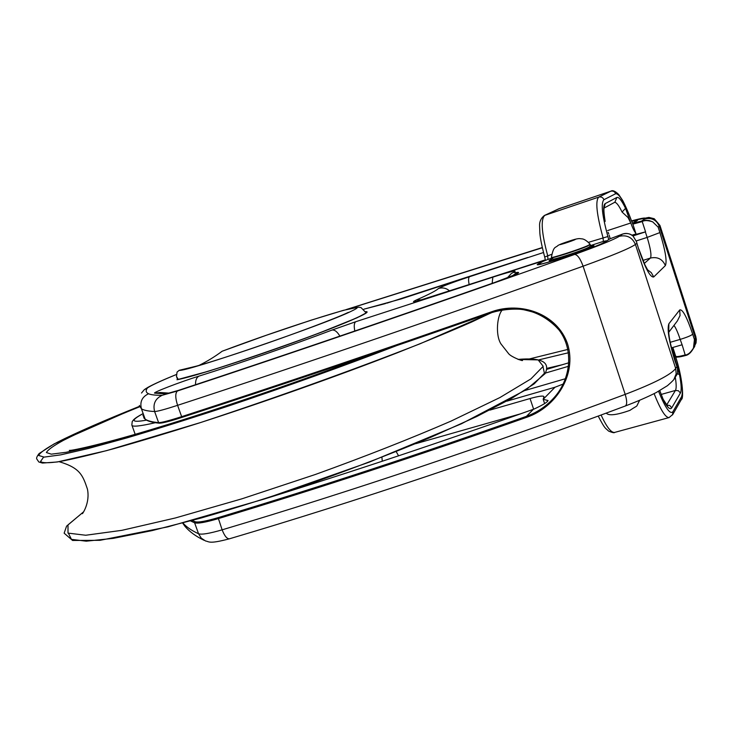 <?xml version="1.0" encoding="UTF-8"?>
<svg xmlns="http://www.w3.org/2000/svg" width="733" height="733" viewBox="0 0 733 733"><rect width="100%" height="100%" fill="white"/><g stroke="black" fill="none" stroke-linecap="round" stroke-linejoin="round"><path stroke-width="1.1" d="M642.236 221.577C644.362 220.157 647.844 220.248 652.672 221.852L649.227 220.56L645.214 220.212L633.266 223.153L632.854 224.133L642.236 221.577L645.562 231.857L632.945 235.944M645.562 231.857L636.162 234.322L632.863 224.161M671.419 347.873L682.111 344.767L685.172 354.946C679.399 356.513 676.247 356.944 675.707 356.247L672.857 347.46M673.994 325.37C675.918 328.063 677.97 332.736 680.169 339.397L682.111 344.767M264.265 499.026C352.316 471.759 442.017 441.843 533.386 409.28L534.33 408.932C543.052 404.863 547.633 402.05 548.055 400.502L543.18 399.329L543.959 396.608C543.171 395.527 538.535 396.168 530.051 398.532L489.864 410.123M506.888 401.153L555.073 387.207L563.191 384.037M568.551 366.28L545.48 373.06M547.12 369.23L568.881 362.762M568.469 352.747L539.167 359.784M529.73 358.858L567.883 349.421M676.706 356.586C676.797 357.429 679.72 357.081 685.483 355.532L690.44 352.61L693.455 348.093C690.367 352.857 687.673 355.12 685.382 354.882M693.455 348.093L694.435 339.581L692.694 334.184C686.858 316.986 682.533 308.914 679.711 309.949L668.89 323.729C666.948 328.851 668.963 341.202 674.928 360.792L677.484 368.113L677.576 373.207L676.202 375.708M676.687 374.948L677.054 374.361M677.384 373.693L677.576 373.207M544.564 260.068L545.315 260.407M543.465 252.519L469.514 276.735C452.325 282.48 441.953 286.411 438.398 288.509C436.685 290.415 429.401 294.208 416.555 299.879C409.555 303.224 414.631 302.198 431.783 296.773L544.417 260.142L538.462 263.715C526.871 270.074 598.87 246.755 605.027 242.101L609.893 238.848L622.592 234.056C626.917 232.966 630.398 233.625 633.046 236.035L630.875 234.578M633.046 236.035L636.4 241.505L638.773 249.403C645.397 268.58 650.382 277.761 653.726 276.946L665.372 265.584C667.195 261.443 665.372 250.439 659.892 232.581L658.124 227.102L652.672 221.852M491.706 312.597C517.846 304.433 540.111 309.986 558.509 329.273C574.15 348.926 570.925 378.869 554.359 397.323L554.258 397.442C546.589 406.109 537.326 412.404 526.468 416.326C420.082 453.984 317.297 487.766 218.113 517.654C205.753 521.291 198.093 522.647 195.106 521.713L192.321 520.476M190.589 520.952L194.612 522.803C197.653 523.765 205.497 522.382 218.141 518.671C317.462 488.755 420.385 454.936 526.917 417.224C555.981 407.264 577.247 374.416 567.544 343.878C557.181 313.596 520.668 301.208 491.568 311.782L491.687 312.606C384.477 350.246 281.325 385.146 182.215 417.306L182.215 417.306C281.307 385.155 384.477 350.255 491.696 312.606C501.72 309.656 511.881 308.584 522.18 309.381C532.176 311.662 538.279 313.504 540.496 314.897C545.334 316.775 551.5 321.787 558.986 329.942C574.15 349.696 570.677 379.208 554.258 397.442M609.709 238.931L622.592 234.056L619.275 236.319C614.263 239.48 599.383 245.509 574.663 254.415C445.362 300.622 301.382 350.09 177.468 390.982L162.176 395.279C155.543 395.362 151.007 394.858 148.57 393.758C145.84 392.494 145.464 390.561 147.452 387.949L144.218 389.745L141.506 393.025M196.957 366.005L179.191 370.312L177.056 372.098L176.488 376.46L178.284 379.483M222.575 351.08L222.126 351.254C214.925 356.623 207.219 361.351 199.01 365.419M564.996 243.246L564.392 243.429M571.777 240.919L571.254 241.111M672.683 347.506L675.991 363.495M631.425 220.77L631.534 220.899C627.989 211.003 622.94 200.65 622.39 200.017L618.734 194.547C615.225 191.102 612.605 189.975 610.855 191.166L598.751 197.104C595.196 200.769 596.616 214.265 603.002 237.602L603.396 241.386L606.292 240.8L603.809 242.495C598.87 246.398 536.419 267.023 538.902 263.972L542.585 261.562L547.945 259.418L547.679 255.643C541.513 232.627 540.569 219.176 544.848 215.3L559.325 208.603M634.457 222.356L632.332 222.942M634.393 222.062L636.629 220.468L631.681 221.302M614.657 202.335C616.416 202.281 618.899 205.524 622.088 212.057L628.044 217.564L630.783 222.988L607.602 230.583M635.768 233.121C634.32 231.518 632.661 228.137 630.783 222.988M610.177 238.665L609.196 235.211M608.106 232.288L608.775 233.919M589.918 246.068L593.95 245.546C593.464 247.296 548.925 262.24 549.063 260.609L552.636 258.639M526.917 417.224L526.468 416.326L533.386 409.28M543.171 399.311L555.028 387.216M692.914 349.247C690.614 352.949 688.15 355.047 685.502 355.532L685.172 354.946M670.173 342.32L680.169 339.397C687.059 337.281 691.237 335.54 692.694 334.184M676.843 366.72L675.698 368.488L635.429 244.456L636.821 243.393M673.957 379.282L676.174 373.848L675.698 368.488C670.915 374.728 654.083 383.35 625.194 394.381C494.967 443.062 348.743 492.109 222.136 529.831L218.113 517.654M677.484 368.113L674.928 360.792M538.462 263.715L539.057 263.752M605.027 242.101L604.789 242.22C606.677 242.092 583.037 251.575 561.194 258.364C537.243 265.822 537.124 264.531 538.242 264.494L538.453 264.558M609.893 238.848L604.844 242.183M636.4 241.505L638.773 249.403M633.321 223.116L637.38 220.431C638.489 219.634 636.574 219.9 631.644 221.219M633.486 223.043L637.38 220.431M642.016 221.65L641.916 220.825L644.664 218.947C651.591 217.408 656.456 219.836 659.269 226.231L659.947 225.443L654.248 218.736L648.916 217.408L631.525 220.89C642.502 217.93 646.882 217.28 644.664 218.947M469.166 284.596C468.277 280.198 468.396 277.578 469.514 276.735M346.251 309.573L542.264 247.571M147.452 387.949C151.099 385.402 160.692 380.949 176.222 374.6M177.413 379.062L177.221 379.694C190.727 377.403 244.254 360.407 293.695 342.513C343.246 324.609 374.142 311.149 365.758 311.69M363.925 309.189L401.299 298.89L527.806 257.457M542.301 247.763L347.699 309.189M514.997 271.577C516.197 270.175 508.812 272.025 492.851 277.138L355.771 321.714L332.022 330.052C291.734 345.335 237.034 364.264 199.092 376.075C180.904 381.682 151.539 392.952 154.736 393.154L166.107 393.85L178.861 390.258C280.171 356.797 385.421 320.88 494.619 282.517C514.236 275.452 521.814 272.08 517.37 272.401C514.273 272.905 513.485 272.63 514.997 271.577L511.387 273.464L507.383 277.798M658.124 227.102L659.269 226.231L695.379 338.133L694.435 339.581M645.37 231.921L647.157 237.419L659.892 232.581M642.978 260.407L650.437 258.053C651.683 255.515 650.592 248.634 647.157 237.419L636.226 240.946M665.372 265.584C662.495 259.061 657.519 256.55 650.437 258.053L644.27 263.449M491.568 311.782C384.193 349.485 280.886 384.44 181.647 416.656L177.597 405.331C304.039 363.98 451.198 313.532 583.092 266.189L625.194 394.381C627.146 400.869 627.164 404.744 625.258 406.018C497.405 453.965 354.012 501.977 229.466 538.792C226.992 539.002 224.555 536.015 222.136 529.831C209.491 533.514 201.63 534.824 198.551 533.761L194.612 522.803L195.106 521.713M142.898 415.327L145.143 419.093L141.432 408.785C143.714 410.269 148.112 411.186 154.617 411.525L158.612 422.639C161.352 422.703 169.03 420.705 181.647 416.656L182.187 417.315C170.661 421.09 163.056 423.051 159.363 423.198L158.612 422.639C152.006 422.016 147.516 420.834 145.143 419.093L145.546 419.533C148.093 421.338 152.693 422.565 159.363 423.198M159.684 423.143C162.369 423.207 169.864 421.264 182.169 417.315M139.352 405.468L141.432 408.785C139.691 401.84 142.074 396.837 148.57 393.758M162.176 395.279C155.259 398.605 152.739 404.02 154.617 411.525C157.32 411.479 164.98 409.417 177.597 405.331C175.214 397.817 175.178 393.035 177.468 390.982M229.466 538.792C208.768 544.289 209.381 541.614 205.515 540.963L201.263 538.132L198.551 533.761C191.469 530.5 186.283 526.908 182.975 522.986M204.049 540.276C195.94 536.409 189.572 531.764 184.954 526.331L182.645 523.069M421.814 299.843L416.555 299.879M449.604 290.955C446.324 288.087 442.585 287.272 438.398 288.509M565.482 378.704L524.91 390.506M647.386 269.671L651.307 272.676L653.726 276.946M619.275 236.319C626.917 234.652 632.295 237.364 635.429 244.456C629.83 248.34 612.385 255.579 583.092 266.189C580.325 258.639 577.512 254.718 574.663 254.415M668.725 331.527L668.89 323.729M677.356 320.953L680.05 315.547L679.711 309.949M693.702 348.01L694.692 346.452L695.837 336.658L659.947 225.443M492.851 277.138L492.145 283.369M355.771 321.714C354.149 322.85 353.828 325.947 354.809 331.023M332.022 330.052C334.642 329.676 337.262 331.701 339.874 336.135M199.092 376.075C196.581 377.358 195.399 380.244 195.546 384.724M154.736 393.154L160.041 392.512L169.231 393.126M166.107 393.85L169.066 393.163M178.861 390.258L179.374 390.093M517.37 272.401L512.394 275.773M385.585 303.544L363.907 309.17M527.568 257.54L386.786 303.196M381.92 457.264L382.26 461.231M398.56 455.816L396.205 451.62M520.806 413.751L415.648 443.712M562.697 364.631L547.267 368.259M695.699 336.236L696.323 339.361L696.029 342.971L692.887 349.311M533.624 409.188L530.051 398.532M547.414 401.372L547.075 400.374M179.191 370.312C184.377 372.611 326.35 323.904 351.501 311.131C381.49 296.975 286.182 326.936 222.126 351.254M178.229 379.327C190.919 377.138 238.106 362.313 284.825 345.637C331.609 328.961 366.317 314.622 366.051 312.441L365.987 312.249M146.536 420.137C131.482 422.804 130.107 420.76 142.422 414.008M142.404 413.962C133.488 418.781 133.488 420.018 132.206 421.612L131.858 425.048C131.94 427.073 139.765 426.294 155.323 422.712M135.165 434.293L131.995 425.433M543.016 366.821L544.436 373.253L534.174 383.854L511.542 398.45L476.716 416.536L430.949 437.225C395.719 451.94 357.915 466.555 317.545 481.059C276.937 495.022 238.179 507.318 201.273 517.965L152.235 530.573L113.349 538.352L86.256 541.183L71.44 539.351L68.508 533.395M376.744 352.454C325.91 371.686 273.372 390.313 219.121 408.354C184.808 419.505 153.802 429.135 126.122 437.216L91.277 446.644L66.172 452.288L51.283 454.167L46.399 452.527C47.801 449.833 53.509 445.756 63.542 440.286C81.675 431.105 107.018 419.945 139.591 406.797M396.113 345.82C343.649 366.005 287.959 386.007 229.035 405.835C191.652 418.131 157.687 428.796 127.13 437.839L88.574 448.44L60.711 454.863L44.136 457.108L38.629 455.45C40.095 452.591 46.28 448.211 57.183 442.32C76.333 432.635 104.911 420.201 139.444 406.339M496.598 310.233L471.658 322.016C450.74 331.215 425.928 341.486 397.222 352.83C337.217 376.148 263.953 402.115 198.927 423.078C167.371 433.056 139.068 441.578 114.018 448.623C91.368 454.689 73.227 459.005 59.593 461.579C48.69 463.146 42.34 463.119 40.544 461.478L43.595 457.117M518.158 359.445L538.159 359.903L543.217 366.289L530.894 378.924L499.915 397.552L451.006 421.118C410.288 438.746 365.034 456.558 315.236 474.526L241.917 498.816L175.352 517.974L121.962 530.316L85.734 535.246L68.004 533.111L67.995 524.892L83.562 511.9M589.506 246.911L587.051 248.304C578.832 251.978 552.554 260.389 553.47 259.07M575.194 239.544L560.498 244.52M574.397 239.911C576.367 239.031 575.478 239.15 571.731 240.287L560.369 244.547L574.397 239.911M551.39 257.329C549.878 258.914 578.557 249.733 587.527 245.747L590.184 244.291C584.128 237.831 581.782 239.095 580.344 238.674C578.887 238.399 576.12 238.903 572.024 240.177C561.322 243.695 560.763 244.043 558.06 245.408C555.431 248.285 553.745 245.308 551.39 257.329L551.528 257.668C550.886 258.941 578.859 249.953 587.591 246.068L590.184 244.291M551.573 257.714L553.048 259.006C552.471 260.224 578.997 251.712 587.289 248.001L589.808 246.609M598.21 416.069C605.467 430.014 605.211 427.651 608.647 431.132C612.403 432.644 614.401 433.075 614.648 432.415C611.212 432.919 606.686 427.119 601.069 415.015M672.518 414.933L672.967 411.644C670.145 414.832 665.344 408.043 658.564 391.275M654.102 393.63C660.506 409.774 665.491 417.755 669.073 417.572L672.802 414.429L681.424 399.357L681.589 396.681L672.967 411.644M681.149 399.851L681.424 399.357C683.541 399.384 683.257 381.49 676.422 359.28L676.367 359.28C681.772 378.567 683.513 391.028 681.589 396.681M676.376 359.317L675.597 355.908M675.432 355.377L676.367 359.28M659.782 390.597L663.493 400.191L659.727 390.625M666.728 405.083L669.779 405.514L671.73 407.841C670.154 410.15 667.406 407.594 663.493 400.191M675.276 377.174C676.403 384.11 676.467 388.536 675.45 390.442L661.111 394.455M677.374 373.729L679.482 374.554L675.524 361.057M666.645 404.983L675.45 390.442L678.465 390.771L680.407 393.035C681.672 390.414 681.369 384.257 679.482 374.554M671.73 407.841L680.407 393.035M544.83 257.081L544.701 257.017C541.944 246.563 540.34 238.747 539.882 233.552L539.598 226.094C539.332 221.787 540.927 218.251 544.39 215.484L558.922 208.74L610.69 191.24C613.035 190.699 614.694 191.524 615.656 193.714C619.431 193.585 624.718 202.693 631.516 221.027L632.973 224.481M544.39 215.484L598.751 197.104C601.197 196.545 602.92 197.406 603.937 199.697L615.656 193.714M545.444 260.362L544.701 257.017L551.601 254.369M632.826 223.977L631.516 221.027M588.553 242.311L607.914 236.512C602.105 215.337 600.776 203.068 603.937 199.697M608.683 239.609L607.914 236.512M589.992 245.747L603.396 241.386M547.945 259.418L552.013 258.089M622.088 212.057L625.551 208.346L630.224 221.458M614.868 202.216L616.874 197.452C618.808 196.792 621.694 200.43 625.551 208.346M605.091 221.503L605.082 220.935C603.836 212.946 603.589 208.401 604.331 207.292L604.175 207.686M604.129 207.86L605.201 203.6C603.277 204.928 603.177 210.563 604.899 220.523M616.874 197.452L605.201 203.6M685.502 355.532C672.665 358.556 677.173 356.385 675.734 356.311M677.118 374.279L677.521 373.363M677.145 374.224L674.956 377.678C674.891 378.741 672.399 381.407 667.461 385.668L656.172 392.567C647.624 396.947 637.325 401.437 625.258 406.018M416.903 301.217L545.416 260.197M622.592 234.056C625.771 232.947 628.923 233.341 632.038 235.247M366.527 312.734L356.898 317.847L318.076 333.506C279.997 347.534 243.493 360.095 208.575 371.191L176.974 379.74M145.308 419.358L143.723 417.737M144.942 389.214L147.965 387.326C153.838 384.092 163.257 379.841 176.222 374.572M638.91 249.238L644.875 264.787L648.229 270.999M668.313 332.416L668.835 330.189C668.285 334.615 670.347 344.712 675.02 360.499M668.743 332.269L677.365 320.935M515.125 274.664L494.482 282.544C385.421 320.862 280.29 356.733 179.109 390.158L169.525 393.126M542.255 247.562L346.159 309.592M544.61 403.562L543.245 399.476M176.635 376.872L177.615 379.612M348.367 312.34L347.415 312.789C337.4 317.691 292.485 334.743 252.335 348.322C209.18 362.982 189.948 368.094 186.952 368.543L187.556 368.442M222.356 351.153L266.519 335.192L310.948 320.229L343.447 310.325L358.51 307.2L361.03 307.576L366.234 312.973M370.761 354.497C306.495 378.97 219.414 408.95 158.09 427.486C107.385 443.108 71.907 450.841 69.305 450.429L70.872 450.291M492.21 312.423L420.091 343.768C351.519 370.541 278.393 396.782 200.723 422.501L106.532 450.658L57.33 461.973L42.432 463.064L38.84 461.992L36.65 458.785C36.375 457.777 37.2 456.027 39.133 453.535L54.251 443.822L139.444 406.329M82.435 513.668C82.252 514.135 90.278 503.03 87.438 489.131C82.783 475.268 80.071 467.883 59.098 461.68M502.444 309.802C497.066 315.254 495.233 334.99 500.941 343.896L508.83 353.938C511.817 357.191 523.023 361.433 522.547 360.407L520.76 360.187M518.057 359.408C541.577 357.347 550.593 362.102 545.086 373.665L526.065 389.764L461.396 423.802L369.368 462.111L264.008 499.109L167.976 526.844L100 540.322L72.567 540.459L64.147 533.175L66.584 526.147L83.617 511.808M575.258 239.508L574.36 239.92C567.287 242.806 557.126 245.528 560.351 244.529L560.424 244.538M553.094 259.042L554.386 259.088C561.13 257.75 580.27 251.254 587.087 248.285L589.79 246.673L590.23 244.666M639.643 400.291C635.062 408.84 639.46 403.883 629.913 410.37C616.545 415.098 608.656 416.005 606.255 413.091M614.648 432.415L669.073 417.572M663.319 399.549L667.497 405.917M558.482 208.914L610.855 191.166M604.093 208.053L614.877 202.216M636.024 233.891L631.974 235.201"/></g></svg>
